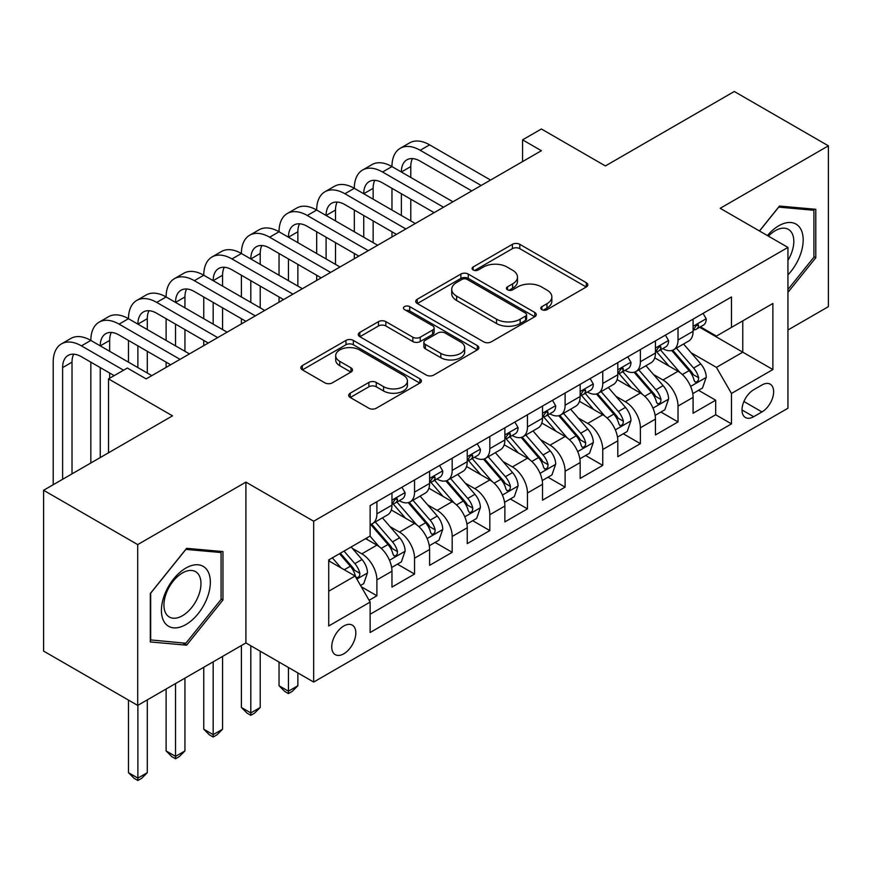 <?xml version="1.0" encoding="UTF-8"?>
<svg xmlns="http://www.w3.org/2000/svg" width="872" height="872" viewBox="0 0 872 872"><rect width="100%" height="100%" fill="white"/><g stroke="black" fill="none" stroke-linecap="round" stroke-linejoin="round"><path stroke-width="1.31" d="M541.872 309.636A3.662 2.115 0 0 0 547.049 309.636L586.3 286.975A5.221 3.019 0 0 0 587.837 284.839A5.221 3.019 0 0 0 586.3 282.702L519.799 244.313A5.221 3.019 0 0 0 512.409 244.313L473.158 266.974A3.662 2.115 0 0 0 472.079 268.467A3.662 2.115 0 0 0 473.158 269.96A3.662 2.115 0 0 0 478.325 269.96L483.404 267.028A16.721 9.657 0 0 1 507.057 267.028L512.594 270.233A16.721 9.657 0 0 1 517.488 277.056A16.721 9.657 0 0 1 512.594 283.88L507.515 286.812A3.662 2.115 0 0 0 506.447 288.305A3.662 2.115 0 0 0 507.515 289.798A3.662 2.115 0 0 0 512.692 289.798L517.772 286.866A16.721 9.657 0 0 1 541.414 286.866L546.951 290.071A16.721 9.657 0 0 1 551.856 296.894A16.721 9.657 0 0 1 546.951 303.718L541.872 306.65A3.662 2.115 0 0 0 540.803 308.143A3.662 2.115 0 0 0 541.872 309.636L541.872 306.65M343.786 653.804A17.037 9.832 120 0 0 354.904 638.794A17.037 9.832 120 0 0 352.299 625.137A17.037 9.832 120 0 0 343.786 625.987A17.037 9.832 120 0 0 332.657 640.996A17.037 9.832 120 0 0 335.262 654.643A17.037 9.832 120 0 0 343.786 653.804M350.217 393.196A5.221 3.019 0 0 0 348.68 395.332A5.221 3.019 0 0 0 350.217 397.469L368.878 408.238A5.221 3.019 0 0 0 376.257 408.238L419.857 383.07A5.221 3.019 0 0 0 421.394 380.933A5.221 3.019 0 0 0 419.857 378.808L353.356 340.407A5.221 3.019 0 0 0 345.966 340.407L302.366 365.575A5.221 3.019 0 0 0 300.84 367.712A5.221 3.019 0 0 0 302.366 369.848L324.907 382.852A5.221 3.019 0 0 0 332.297 382.852L350.958 372.082A5.221 3.019 0 0 0 352.484 369.946A5.221 3.019 0 0 0 350.958 367.821L339.775 361.368A13.974 8.066 0 0 1 335.687 355.656A13.974 8.066 0 0 1 344.309 348.201A13.974 8.066 0 0 1 359.547 349.955L403.322 375.233A13.974 8.066 0 0 1 407.42 380.933A13.974 8.066 0 0 1 398.787 388.389A13.974 8.066 0 0 1 383.56 386.645L376.257 382.427A5.221 3.019 0 0 0 368.878 382.427L350.217 393.196L350.217 397.469M787.939 330.008L828.4 306.639L828.4 145.831L734.3 91.495L605.386 165.931L541.392 128.991L522.568 139.847L541.392 150.714L146.169 378.895L127.345 368.028L108.531 378.895L108.531 452.786M137.7 544.597L137.7 705.415L245.915 642.937L245.915 482.118L137.7 544.597L43.6 490.271L172.514 415.846L108.531 378.895M245.915 482.118L313.669 521.238L787.939 247.419L787.939 408.238L313.669 682.057L313.669 521.238M828.4 145.831L720.185 208.31L787.939 247.419M483.775 341.9A5.221 3.019 0 0 0 491.165 341.9L534.765 316.732A5.221 3.019 0 0 0 536.291 314.596A5.221 3.019 0 0 0 534.765 312.459L468.264 274.07A5.221 3.019 0 0 0 460.874 274.07L417.274 299.238A5.221 3.019 0 0 0 415.748 301.374A5.221 3.019 0 0 0 417.274 303.5L483.775 341.9M405.992 310.432A3.662 2.115 0 0 1 409.698 310.944L409.698 306.595L477.311 345.628A5.221 3.019 0 0 1 478.837 347.765A5.221 3.019 0 0 1 477.311 349.901L433.711 375.069A5.221 3.019 0 0 1 426.321 375.069L359.82 336.679L359.82 332.406A5.221 3.019 0 0 0 358.294 334.543A5.221 3.019 0 0 0 359.82 336.679M359.82 332.406L378.481 321.637A5.221 3.019 0 0 1 385.871 321.637L412.838 337.202A5.221 3.019 0 0 0 420.228 337.202L432.61 330.063A5.221 3.019 0 0 0 434.136 327.927A5.221 3.019 0 0 0 432.61 325.79L404.532 309.582A3.662 2.115 0 0 1 403.453 308.089A3.662 2.115 0 0 1 405.709 306.137A3.662 2.115 0 0 1 409.698 306.595M137.7 705.415L43.6 651.09L43.6 490.271M369.096 600.285L376.9 595.783L361.281 586.758M352.397 548.379L361.847 553.84A21.288 12.295 60 0 1 376.9 579.913L391.964 571.225L391.964 587.085L414.549 574.048L397.414 564.162M390.035 526.644L399.485 532.105A21.288 12.295 60 0 1 414.549 558.178L429.602 549.491L429.602 565.35L452.187 552.314L435.063 542.428M427.683 504.921L437.134 510.371A21.288 12.295 60 0 1 452.187 536.454L467.239 527.756L467.239 543.627L489.824 530.579L472.7 520.693M465.321 483.186L474.771 488.647A21.288 12.295 60 0 1 489.824 514.72L504.877 506.033L504.877 521.892L527.462 508.856L510.338 498.969M502.959 461.452L512.409 466.912A21.288 12.295 60 0 1 527.462 492.985L542.526 484.298L542.526 500.157L565.111 487.121L547.976 477.235M540.596 439.728L550.047 445.178A21.288 12.295 60 0 1 565.111 471.262L580.163 462.563L580.163 478.434L602.748 465.386L585.624 455.5M578.245 417.993L587.695 423.443A21.288 12.295 60 0 1 602.748 449.527L617.801 440.829L617.801 456.699L640.386 443.663L623.262 433.776M615.883 396.259L625.333 401.72A21.288 12.295 60 0 1 640.386 427.792L655.439 419.105L655.439 434.965L678.024 421.928L678.024 406.069A21.288 12.295 -120 0 0 662.971 379.985L653.52 374.524M660.9 412.042L678.024 421.928M391.964 571.225A21.288 12.295 -120 0 0 376.9 545.142L365.608 538.624M429.602 549.491A21.288 12.295 -120 0 0 414.549 523.418L391.266 509.978M467.239 527.756A21.288 12.295 -120 0 0 452.187 501.683L428.904 488.244M504.877 506.033A21.288 12.295 -120 0 0 489.824 479.949L466.553 466.509M542.526 484.298A21.288 12.295 -120 0 0 527.462 458.214L504.19 444.775M580.163 462.563A21.288 12.295 -120 0 0 565.111 436.49L541.828 423.051M617.801 440.829A21.288 12.295 -120 0 0 602.748 414.756L579.466 401.316M655.439 419.105A21.288 12.295 -120 0 0 640.386 393.021L617.104 379.582M761.965 384.988L753.681 389.762A16.503 9.527 120 0 0 742.9 404.303A16.503 9.527 120 0 0 745.429 417.525A16.503 9.527 120 0 0 753.681 416.707L761.965 411.933A16.503 9.527 120 0 0 772.745 397.392A16.503 9.527 120 0 0 770.216 384.171A16.503 9.527 120 0 0 761.965 384.988M328.722 591.216L355.078 576L370.131 602.083L370.131 632.505L731.477 423.879L731.477 393.457L716.424 367.385L691.158 352.8M370.131 602.083L328.722 625.987L328.722 559.922L370.131 536.018L370.131 505.597L731.477 296.971L731.477 327.392L772.875 303.489L772.875 369.554L731.477 393.457M399.289 500.702L399.485 500.811A21.288 12.295 60 0 0 410.134 501.869L425.187 493.171A21.288 12.295 -120 0 0 429.602 483.426L429.602 471.262M436.937 478.968L437.134 479.077A21.288 12.295 60 0 0 447.772 480.134L462.836 471.447A21.288 12.295 -120 0 0 467.239 461.691L467.239 449.527M474.575 457.233L474.771 457.353A21.288 12.295 60 0 0 485.421 458.4L500.474 449.712A21.288 12.295 -120 0 0 504.877 439.968L504.877 427.792M512.213 435.499L512.409 435.618A21.288 12.295 60 0 0 523.058 436.676L538.111 427.978A21.288 12.295 -120 0 0 542.526 418.233L542.526 406.058M549.851 413.775L550.047 413.884A21.288 12.295 60 0 0 560.696 414.941L575.749 406.243A21.288 12.295 -120 0 0 580.163 396.498L580.163 384.334M587.488 392.04L587.695 392.149A21.288 12.295 60 0 0 598.334 393.207L613.398 384.519A21.288 12.295 -120 0 0 617.801 374.775L617.801 362.599M625.137 370.306L625.333 370.426A21.288 12.295 60 0 0 635.982 371.483L651.035 362.785A21.288 12.295 -120 0 0 655.439 353.04L655.439 340.865M370.131 614.248L715.672 414.756L715.672 400.194L693.087 413.23L693.087 397.37A21.288 12.295 -120 0 0 678.024 371.298L654.752 357.858M662.774 348.582L662.971 348.691A21.288 12.295 -120 0 0 673.62 349.748A21.288 12.295 -120 0 0 678.024 340.004L678.024 327.828M673.62 349.748L688.673 341.05A21.288 12.295 -120 0 0 693.087 331.305L693.087 319.141M376.9 501.683L376.9 513.848A21.288 12.295 60 0 1 372.497 523.592A21.288 12.295 60 0 1 370.131 524.453M372.497 523.592L387.55 514.905A21.288 12.295 -120 0 0 391.964 505.161L391.964 492.985M414.549 479.949L414.549 492.124A21.288 12.295 60 0 1 410.134 501.869M452.187 458.214L452.187 470.39A21.288 12.295 60 0 1 447.772 480.134M489.824 436.49L489.824 448.655A21.288 12.295 60 0 1 485.421 458.4M527.462 414.756L527.462 426.92A21.288 12.295 60 0 1 523.058 436.676M565.111 393.021L565.111 405.197A21.288 12.295 60 0 1 560.696 414.941M602.748 371.287L602.748 383.462A21.288 12.295 60 0 1 598.334 393.207M640.386 349.563L640.386 361.727A21.288 12.295 60 0 1 635.982 371.483M640.386 427.792L640.386 443.663M602.748 449.527L602.748 465.386M565.111 471.262L565.111 487.121M527.462 492.985L527.462 508.856M489.824 514.72L489.824 530.579M452.187 536.454L452.187 552.314M414.549 558.178L414.549 574.048M376.9 579.913L376.9 595.783M355.078 576L328.722 560.794M716.424 367.385L742.77 352.168L742.77 320.874L772.875 303.489M699.66 327.283L772.875 369.554M700.412 326.847L716.424 336.091L731.477 327.392M245.915 642.937L313.669 682.057M522.568 139.847L522.568 161.582M698.537 390.307L715.672 400.194M715.672 414.756L731.477 423.879M787.939 292.382L815.789 257.731L815.789 209.302L779.47 206.054L759.436 230.971M150.311 641.945L186.63 645.182L222.96 600.001L222.96 551.573L186.63 548.325L150.311 593.516L150.311 641.945M813.914 256.641L815.789 257.731M221.074 598.911L222.96 600.001M182.793 642.969L186.63 645.182M543.332 310.149L546.951 308.067A16.721 9.657 0 0 0 551.856 301.243L551.856 296.894M517.488 277.056L517.488 281.405A16.721 9.657 0 0 1 512.594 288.229L508.976 290.311M586.235 287.019L519.799 248.662A5.221 3.019 0 0 0 512.409 248.662L474.619 270.484M534.689 316.765L468.264 278.419A5.221 3.019 0 0 0 460.874 278.419L417.339 303.543M525.522 316.089A3.662 2.115 0 0 0 526.601 314.596A3.662 2.115 0 0 0 525.522 313.103L467.152 279.4A3.662 2.115 0 0 0 461.975 279.4L456.623 282.495A16.721 9.657 0 0 0 451.729 289.319A16.721 9.657 0 0 0 456.623 296.142L496.528 319.185A16.721 9.657 0 0 0 520.17 319.185L525.522 316.089L525.522 320.438A3.662 2.115 0 0 0 526.601 318.945L526.601 314.596M451.729 289.319L451.729 293.668A16.721 9.657 0 0 0 456.623 300.491L456.623 296.142M525.522 320.438L520.17 323.534A16.721 9.657 0 0 1 496.528 323.534L456.623 300.491M359.896 336.712L378.481 325.986L378.481 321.637M434.136 327.927L434.136 332.276A5.221 3.019 0 0 1 432.61 334.412L420.228 341.552A5.221 3.019 0 0 1 412.838 341.552L385.871 325.986A5.221 3.019 0 0 0 378.481 325.986M409.698 310.944L477.246 349.945M440.829 353.367A13.974 8.066 0 0 0 456.056 355.111A13.974 8.066 0 0 0 464.689 347.656A13.974 8.066 0 0 0 460.59 341.955L445.167 333.05A5.221 3.019 0 0 0 437.777 333.05L425.405 340.189A5.221 3.019 0 0 0 423.868 342.325A5.221 3.019 0 0 0 425.405 344.462L440.829 353.367L440.829 357.716A13.974 8.066 0 0 0 456.056 359.46A13.974 8.066 0 0 0 464.689 352.005L464.689 347.656M423.868 342.325L423.868 346.675A5.221 3.019 0 0 0 425.405 348.811L425.405 344.462M440.829 357.716L425.405 348.811M407.42 380.933L407.42 385.282A13.974 8.066 0 0 1 398.787 392.738A13.974 8.066 0 0 1 383.56 390.983L376.257 386.776A5.221 3.019 0 0 0 368.878 386.776L350.282 397.512M335.687 355.656L335.687 360.005A13.974 8.066 0 0 0 339.775 365.706L339.775 361.368M350.882 372.126L339.775 365.706M419.792 383.113L353.356 344.756A5.221 3.019 0 0 0 345.966 344.756L302.442 369.881M692.771 393.643L702.494 388.029L706.255 377.162A14.105 8.142 -120 0 0 700.761 363.918L683.561 344.004M680.116 372.671L660.464 349.912M668.933 366.044L657.521 352.833A33.801 19.511 -120 0 0 656.474 351.656M671.702 350.511L689.098 370.655A14.105 8.142 60 0 1 694.123 380.366L695.148 382.045L697.055 381.773L698.33 380.225L698.636 377.761A14.105 8.142 -120 0 0 693.611 368.038L676.41 348.135M672.726 350.184L691.409 371.821A7.183 4.153 60 0 1 693.229 374.633L698.636 377.761M703.061 313.375L706.255 318.923A14.105 8.142 60 0 1 703.333 325.158L696.183 329.289A14.105 8.142 -120 0 0 698.636 326.041L698.341 324.787L696.575 325.136L694.123 328.646A14.105 8.142 60 0 1 693.087 330.652M53.203 484.734L53.203 362.163A39.927 23.053 60 0 1 61.465 343.884L70.872 338.456A39.927 23.053 60 0 1 90.841 340.429A39.927 23.053 60 0 1 99.103 322.16L108.52 316.721A39.927 23.053 60 0 1 128.478 318.705A39.927 23.053 60 0 1 136.751 300.426L146.158 294.998A39.927 23.053 60 0 1 166.116 296.971A39.927 23.053 60 0 1 174.389 278.691L183.796 273.263A39.927 23.053 60 0 1 203.765 275.236A39.927 23.053 60 0 1 212.027 256.968L221.434 251.528A39.927 23.053 60 0 1 241.402 253.512A39.927 23.053 60 0 1 249.665 235.233L259.082 229.794A39.927 23.053 60 0 1 279.04 231.778A39.927 23.053 60 0 1 287.313 213.498L296.72 208.07A39.927 23.053 60 0 1 316.678 210.043A39.927 23.053 60 0 1 324.951 191.764L334.358 186.335A39.927 23.053 60 0 1 354.315 188.308A39.927 23.053 60 0 1 362.589 170.04L371.995 164.601A39.927 23.053 60 0 1 391.964 166.585A39.927 23.053 60 0 1 400.226 148.305L409.644 142.877A39.927 23.053 60 0 1 429.602 144.85L490.576 180.057M400.226 148.305A39.927 23.053 60 0 1 420.195 150.278L481.17 185.485M693.556 329.954L693.611 329.954A14.105 8.142 -120 0 0 696.183 329.289M471.763 190.924L420.195 161.146A26.618 15.369 -120 0 0 406.886 159.827A26.618 15.369 -120 0 0 401.371 172.013L410.777 166.585L410.777 177.452M412.445 158.606A26.618 15.369 -120 0 0 410.777 166.585M401.371 193.748L401.371 215.482M410.777 199.176L410.777 220.91M391.964 236.988L391.964 231.778M391.964 210.043L391.964 188.308M787.939 274.898A34.597 19.98 120 0 0 802.731 234.764A34.597 19.98 120 0 0 778.718 225.804A34.597 19.98 120 0 0 767.382 235.56M787.939 260.39A26.193 15.129 120 0 0 788.386 229.38A26.193 15.129 120 0 0 775.284 230.677A26.193 15.129 120 0 0 768.428 236.159M759.512 231.015L778.718 207.122L813.914 210.272L813.914 257.196L787.939 289.504M811.581 208.92L813.914 210.272M207.067 598.214A34.597 19.98 120 0 0 198.118 564.794A34.597 19.98 120 0 0 164.688 594.432A34.597 19.98 120 0 0 173.648 627.851A34.597 19.98 120 0 0 207.067 598.214M198.489 595.772A26.193 15.129 120 0 0 195.546 571.651A26.193 15.129 120 0 0 166.41 592.906A26.193 15.129 120 0 0 169.353 617.027A26.193 15.129 120 0 0 198.489 595.772M150.682 640.103L150.682 593.178L185.878 549.393L221.074 552.543L221.074 599.467L185.878 643.242L150.311 639.885M218.741 551.191L221.074 552.543M655.123 415.377L664.856 409.753L668.617 398.896A14.105 8.142 -120 0 0 663.123 385.642L645.923 365.739M642.479 394.406L622.826 371.646M631.295 387.778L619.883 374.568A33.801 19.511 -120 0 0 618.837 373.39M634.064 372.246L651.449 392.378A14.105 8.142 60 0 1 656.485 402.101L657.51 403.769L659.417 403.507L660.693 401.948L660.998 399.496A14.105 8.142 -120 0 0 655.973 389.773L638.773 369.859M635.078 371.919L653.771 393.555A7.183 4.153 60 0 1 655.581 396.368L660.998 399.496M617.485 437.101L627.208 431.487L630.979 420.62A14.105 8.142 -120 0 0 625.486 407.377L608.285 387.462M604.841 416.129L585.177 393.37M593.658 409.502L582.245 396.302A33.801 19.511 -120 0 0 581.199 395.125M596.415 393.97L613.812 414.113A14.105 8.142 60 0 1 618.848 423.836L619.872 425.503L621.78 425.231L623.055 423.683L623.36 421.22A14.105 8.142 -120 0 0 618.335 411.508L601.135 391.593M597.44 393.643L616.133 415.29A7.183 4.153 60 0 1 617.943 418.102L623.36 421.22M579.847 458.836L589.57 453.222L593.331 442.355A14.105 8.142 -120 0 0 587.837 429.111L570.648 409.197M567.203 437.864L547.54 415.105M556.009 431.237L544.608 418.026A33.801 19.511 -120 0 0 543.561 416.849M558.778 415.704L576.174 435.847A14.105 8.142 60 0 1 581.199 445.559L582.224 447.238L584.131 446.965L585.406 445.418L585.722 442.954A14.105 8.142 -120 0 0 580.687 433.242L563.497 413.328M559.802 415.377L578.496 437.014A7.183 4.153 60 0 1 580.305 439.826L585.722 442.954M542.21 480.57L551.932 474.957L555.693 464.089A14.105 8.142 -120 0 0 550.199 450.846L532.999 430.932M529.555 459.599L509.902 436.839M518.371 452.971L506.959 439.761A33.801 19.511 -120 0 0 505.913 438.583M521.14 437.439L538.536 457.582A14.105 8.142 60 0 1 543.561 467.294L544.586 468.962L546.493 468.7L547.769 467.152L548.074 464.689A14.105 8.142 -120 0 0 543.049 454.966L525.849 435.063M522.165 437.112L540.847 458.748A7.183 4.153 60 0 1 542.667 461.561L548.074 464.689M665.412 335.11L668.617 340.647A14.105 8.142 60 0 1 665.696 346.893L658.545 351.024A14.105 8.142 -120 0 0 660.998 347.775L660.704 346.522L658.938 346.871L656.485 350.381A14.105 8.142 60 0 1 655.439 352.386M362.589 170.04A39.927 23.053 60 0 1 382.546 172.013L391.964 166.585L452.939 201.792M382.546 172.013L443.532 207.22M655.918 351.678L655.973 351.678A14.105 8.142 -120 0 0 658.545 351.024M434.114 212.648L382.546 182.88A26.618 15.369 -120 0 0 369.248 181.561A26.618 15.369 -120 0 0 363.733 193.748L373.14 188.319L373.14 199.176M374.807 180.33A26.618 15.369 -120 0 0 373.14 188.319M363.733 215.482L363.733 237.206M373.14 220.91L373.14 242.645M354.315 258.722L354.315 253.512M354.315 231.778L354.315 210.043M627.775 356.844L630.979 362.381A14.105 8.142 60 0 1 628.058 368.627L620.908 372.747A14.105 8.142 -120 0 0 623.36 369.499L623.066 368.257L621.3 368.605L618.848 372.115A14.105 8.142 60 0 1 617.801 374.121M324.951 191.764A39.927 23.053 60 0 1 344.909 193.748L354.315 188.308L415.301 223.515M344.909 193.748L405.883 228.955M618.27 373.412L618.335 373.412A14.105 8.142 -120 0 0 620.908 372.747M396.477 234.383L344.909 204.615A26.618 15.369 -120 0 0 331.6 203.296A26.618 15.369 -120 0 0 326.095 215.482L335.502 210.043L335.502 220.91M337.17 202.064A26.618 15.369 -120 0 0 335.502 210.043M326.095 237.206L326.095 258.94M335.502 242.645L335.502 264.369M316.678 280.457L316.678 275.236M316.678 253.512L316.678 231.778M590.137 378.568L593.331 384.116A14.105 8.142 60 0 1 590.409 390.351L583.259 394.482A14.105 8.142 -120 0 0 585.722 391.234L585.417 389.98L583.662 390.329L581.199 393.839A14.105 8.142 60 0 1 580.163 395.844M287.313 213.498A39.927 23.053 60 0 1 307.271 215.482L316.678 210.043L377.652 245.25M307.271 215.482L368.246 250.678M580.632 395.147L580.687 395.147A14.105 8.142 -120 0 0 583.259 394.482M358.839 256.117L307.271 226.339A26.618 15.369 -120 0 0 293.962 225.031A26.618 15.369 -120 0 0 288.447 237.206L297.864 231.778L297.864 242.645M299.532 223.799A26.618 15.369 -120 0 0 297.864 231.778M288.447 258.94L288.447 280.675M297.864 264.369L297.864 286.103M279.04 302.181L279.04 296.971M279.04 275.236L279.04 253.512M552.499 400.303L555.693 405.84A14.105 8.142 60 0 1 552.772 412.085L545.621 416.217A14.105 8.142 -120 0 0 548.074 412.968L547.78 411.715L546.014 412.064L543.561 415.573A14.105 8.142 60 0 1 542.526 417.579M249.665 235.233A39.927 23.053 60 0 1 269.633 237.206L279.04 231.778L340.015 266.985M269.633 237.206L330.608 272.413M542.994 416.87L543.049 416.87A14.105 8.142 -120 0 0 545.621 416.217M321.201 277.852L269.633 248.073A26.618 15.369 -120 0 0 256.324 246.754A26.618 15.369 -120 0 0 250.809 258.94L260.216 253.512L260.216 264.369M261.883 245.533A26.618 15.369 -120 0 0 260.216 253.512M250.809 280.675L250.809 302.399M260.216 286.103L260.216 307.838M241.402 323.915L241.402 318.705M241.402 296.971L241.402 275.236M504.561 502.294L514.295 496.68L518.055 485.813A14.105 8.142 -120 0 0 512.562 472.57L495.361 452.655M491.917 481.322L472.264 458.574M480.734 474.695L469.321 461.495A33.801 19.511 -120 0 0 468.275 460.318M483.502 459.173L500.888 479.306A14.105 8.142 60 0 1 505.923 489.029L506.948 490.696L508.856 490.435L510.131 488.876L510.436 486.423A14.105 8.142 -120 0 0 505.411 476.701L488.211 456.786M484.516 458.836L503.209 480.483A7.183 4.153 60 0 1 505.019 483.295L510.436 486.423M288.447 667.494L288.447 691.18L297.864 685.752L297.864 672.922M297.864 685.752L292.218 691.398L288.447 693.578L284.686 691.398L279.04 685.752L279.04 662.055M279.04 685.752L288.447 691.18L288.447 693.578M514.862 422.037L518.055 427.574A14.105 8.142 60 0 1 515.134 433.82L507.984 437.951A14.105 8.142 -120 0 0 510.436 434.692L510.142 433.449L508.376 433.798L505.923 437.308A14.105 8.142 60 0 1 504.877 439.314M212.027 256.968A39.927 23.053 60 0 1 231.985 258.94L241.402 253.512L302.377 288.708M231.985 258.94L292.97 294.147M505.357 438.605L505.411 438.605A14.105 8.142 -120 0 0 507.984 437.951M283.553 299.576L231.985 269.808A26.618 15.369 -120 0 0 218.687 268.489A26.618 15.369 -120 0 0 213.171 280.675L222.578 275.236L222.578 286.103M224.246 267.257A26.618 15.369 -120 0 0 222.578 275.236M213.171 302.399L213.171 324.133M222.578 307.838L222.578 329.572M203.765 345.65L203.765 340.429M203.765 318.705L203.765 296.971M466.923 524.028L476.646 518.415L480.418 507.548A14.105 8.142 -120 0 0 474.924 494.304L457.724 474.39M454.279 503.057L434.627 480.298M443.096 496.43L431.684 483.219A33.801 19.511 -120 0 0 430.637 482.042M445.854 480.897L463.25 501.04A14.105 8.142 60 0 1 468.286 510.752L469.31 512.431L471.218 512.158L472.493 510.611L472.798 508.147A14.105 8.142 -120 0 0 467.774 498.435L450.573 478.521M446.878 480.57L465.572 502.207A7.183 4.153 60 0 1 467.381 505.019L472.798 508.147M250.809 645.76L250.809 712.914L260.216 707.486L260.216 651.199M260.216 707.486L254.57 713.133L250.809 715.302L247.049 713.133L241.402 707.486L241.402 645.542M241.402 707.486L250.809 712.914L250.809 715.302M477.213 443.761L480.418 449.309A14.105 8.142 60 0 1 477.496 455.544L470.346 459.675A14.105 8.142 -120 0 0 472.798 456.427L472.504 455.173L470.738 455.533L468.286 459.032A14.105 8.142 60 0 1 467.239 461.048M174.389 278.691A39.927 23.053 60 0 1 194.347 280.675L203.765 275.236L264.739 310.443M194.347 280.675L255.322 315.882M467.708 460.34L467.774 460.34A14.105 8.142 -120 0 0 470.346 459.675M245.915 321.31L194.347 291.542A26.618 15.369 -120 0 0 181.038 290.223A26.618 15.369 -120 0 0 175.534 302.399L184.94 296.971L184.94 307.838M186.608 288.992A26.618 15.369 -120 0 0 184.94 296.971M175.534 324.133L175.534 345.868M184.94 329.572L184.94 351.296M166.116 367.385L166.116 362.163M166.116 340.429L166.116 318.705M429.286 545.763L439.008 540.15L442.769 529.282A14.105 8.142 -120 0 0 437.275 516.039L420.086 496.124M416.642 524.791L396.978 502.032M405.447 518.164L394.046 504.953A33.801 19.511 -120 0 0 393 503.776M408.216 502.632L425.612 522.775A14.105 8.142 60 0 1 430.637 532.487L431.673 534.165L433.569 533.893L434.845 532.345L435.161 529.882A14.105 8.142 -120 0 0 430.125 520.159L412.936 500.256M409.24 502.305L427.934 523.941A7.183 4.153 60 0 1 429.743 526.753L435.161 529.882M213.171 661.848L213.171 734.649L222.578 729.21L222.578 656.409M222.578 729.21L216.932 734.867L213.171 737.036L209.411 734.867L203.765 729.21L203.765 667.276M203.765 729.21L213.171 734.649L213.171 737.036M439.575 465.495L442.769 471.043A14.105 8.142 60 0 1 439.859 477.278L432.697 481.409A14.105 8.142 -120 0 0 435.161 478.161L434.866 476.908L433.101 477.257L430.637 480.766A14.105 8.142 60 0 1 429.602 482.772M136.751 300.426A39.927 23.053 60 0 1 156.709 302.399L166.116 296.971L227.091 332.178M156.709 302.399L217.684 337.606M430.07 482.074L430.125 482.074A14.105 8.142 -120 0 0 432.697 481.409M208.277 343.045L156.709 313.266A26.618 15.369 -120 0 0 143.4 311.947A26.618 15.369 -120 0 0 137.885 324.133L147.303 318.705L147.303 329.572M148.97 310.726A26.618 15.369 -120 0 0 147.303 318.705M137.885 345.868L137.885 367.603M147.303 351.296L147.303 373.031M128.478 362.163L128.478 340.429M391.648 567.498L401.371 561.873L405.131 551.006A14.105 8.142 -120 0 0 399.638 537.762L382.437 517.859M378.993 546.526L369.99 536.095M367.81 539.899L366.349 538.198M370.578 524.366L387.975 544.499A14.105 8.142 60 0 1 393 554.221L394.024 555.889L395.932 555.628L397.207 554.069L397.523 551.616A14.105 8.142 -120 0 0 392.487 541.894L375.287 521.979M371.603 524.039L390.285 545.676A7.183 4.153 60 0 1 392.106 548.488L397.523 551.616M175.534 683.572L175.534 756.384L184.94 750.945L184.94 678.144M184.94 750.945L179.294 756.591L175.534 758.771L171.762 756.591L166.116 750.945L166.116 689.011M166.116 750.945L175.534 756.384L175.534 758.771M401.938 487.23L405.131 492.767A14.105 8.142 60 0 1 402.21 499.013L395.06 503.144A14.105 8.142 -120 0 0 397.523 499.896L397.218 498.642L395.463 498.991L393 502.501A14.105 8.142 60 0 1 391.964 504.507M99.103 322.16A39.927 23.053 60 0 1 119.072 324.133L128.478 318.705L189.453 353.901M119.072 324.133L180.046 359.34M392.433 503.798L392.487 503.798A14.105 8.142 -120 0 0 395.06 503.144M170.64 364.769L119.072 335.001A26.618 15.369 -120 0 0 105.763 333.682A26.618 15.369 -120 0 0 100.247 345.868L109.654 340.429L109.654 351.296M111.322 332.45A26.618 15.369 -120 0 0 109.654 340.429M100.247 367.603L100.247 457.56M109.654 373.031L109.654 378.241M90.841 462.999L90.841 362.163M360.528 585.461L363.733 583.608L367.493 572.741A14.105 8.142 -120 0 0 362 559.497L351.176 546.962M341.061 567.912L332.352 557.829M330.172 561.623L328.722 559.955M339.502 553.698L350.326 566.233A14.105 8.142 60 0 1 355.362 575.956L356.386 577.624L358.294 577.351L359.569 575.803L359.874 573.34A14.105 8.142 -120 0 0 354.85 563.628L344.026 551.093M340.374 553.197L352.648 567.41A7.183 4.153 60 0 1 354.457 570.212L359.874 573.34M137.885 705.306L137.885 778.107L147.303 772.679L147.303 699.878M147.303 772.679L141.656 778.325L137.885 780.505L134.125 778.325L128.478 772.679L128.478 700.085M128.478 772.679L137.885 778.107L137.885 780.505M61.465 343.884A39.927 23.053 60 0 1 81.434 345.868L90.841 340.429L151.815 375.636M81.434 345.868L123.584 370.208M114.178 375.636L81.434 356.735A26.618 15.369 -120 0 0 68.125 355.416A26.618 15.369 -120 0 0 62.61 367.603L62.61 479.295M73.684 354.185A26.618 15.369 -120 0 0 72.016 362.163L72.016 473.867M361.847 553.84L376.9 545.142M399.485 532.105L414.549 523.418M437.134 510.371L452.187 501.683M474.771 488.647L489.824 479.949M512.409 466.912L527.462 458.214M550.047 445.178L565.111 436.49M587.695 423.443L602.748 414.756M625.333 401.72L640.386 393.021M662.971 379.985L678.024 371.298M678.024 340.004L693.087 331.305M376.9 513.848L391.964 505.161M414.549 492.124L429.602 483.426M452.187 470.39L467.239 461.691M489.824 448.655L504.877 439.968M527.462 426.92L542.526 418.233M565.111 405.197L580.163 396.498M602.748 383.462L617.801 374.775M640.386 361.727L655.439 353.04M678.024 406.069L693.087 397.37M743.914 401.512L761.965 411.933M742.018 409.971L753.681 416.707M546.951 308.067L546.951 303.718M507.515 289.798L507.515 286.812M512.594 288.229L512.594 283.88M473.158 269.96L473.158 266.974M512.409 248.662L512.409 244.313M519.799 248.662L519.799 244.313M586.3 286.975L586.3 282.702M417.274 303.5L417.274 299.238M460.874 278.419L460.874 274.07M468.264 278.419L468.264 274.07M534.765 316.732L534.765 312.459M496.528 323.534L496.528 319.185M520.17 323.534L520.17 319.185M385.871 325.986L385.871 321.637M412.838 341.552L412.838 337.202M420.228 341.552L420.228 337.202M432.61 334.412L432.61 330.063M477.311 349.901L477.311 345.628M368.878 386.776L368.878 382.427M376.257 386.776L376.257 382.427M383.56 390.983L383.56 386.645M350.958 372.082L350.958 367.821M302.366 369.848L302.366 365.575M345.966 344.756L345.966 340.407M353.356 344.756L353.356 340.407M419.857 383.07L419.857 378.808M690.613 386.405L706.167 377.434M693.611 368.038L700.761 363.918M682.362 374.535L689.098 370.655M706.167 318.76L693.087 326.313M429.602 144.85L420.195 150.278M696.815 324.983L698.636 326.041M652.975 408.14L668.519 399.169M655.973 389.773L663.123 385.642M644.724 396.27L651.449 392.378M615.338 429.874L630.881 420.893M618.335 411.508L625.486 407.377M607.086 417.993L613.812 414.113M577.689 451.598L593.243 442.627M580.687 433.242L587.837 429.111M569.449 439.728L576.174 435.847M540.051 473.333L555.606 464.362M543.049 454.966L550.199 450.846M531.8 461.462L538.536 457.582M668.519 340.483L655.439 348.037M659.178 346.718L660.998 347.775M630.881 362.218L617.801 369.772M621.54 368.453L623.36 369.499M593.243 383.953L580.163 391.506M583.902 390.187L585.722 391.234M555.606 405.687L542.526 413.23M546.254 411.911L548.074 412.968M502.414 495.067L517.957 486.086M505.411 476.701L512.562 472.57M494.162 483.197L500.888 479.306M517.957 427.411L504.877 434.965M508.616 433.646L510.436 434.692M464.776 516.802L480.319 507.82M467.774 498.435L474.924 494.304M456.525 504.921L463.25 501.04M480.319 449.145L467.239 456.699M470.978 455.38L472.798 456.427M427.138 538.525L442.682 529.555M430.125 520.159L437.275 516.039M418.887 526.655L425.612 522.775M442.682 470.88L429.602 478.423M433.34 477.104L435.161 478.161M389.49 560.26L405.044 551.278M392.487 541.894L399.638 537.762M381.249 548.39L387.975 544.499M405.044 492.604L391.964 500.157M395.692 498.839L397.523 499.896M356.866 579.095L367.395 573.013M354.85 563.628L362 559.497M344.244 569.754L350.326 566.233M72.016 362.163L62.61 367.603"/></g></svg>
